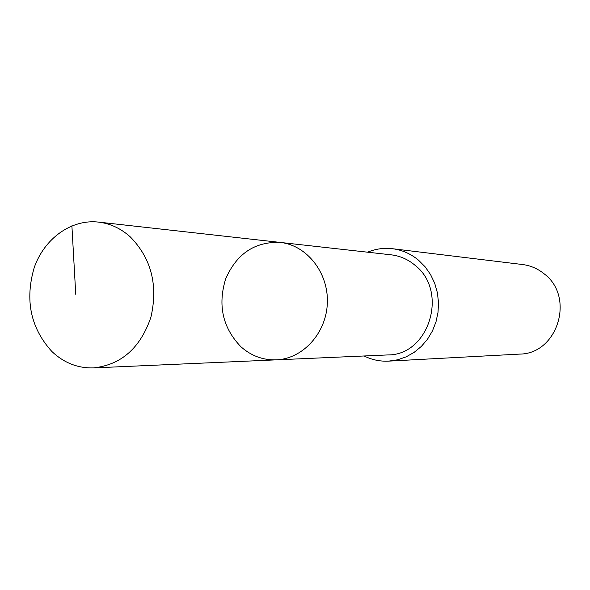 <?xml version="1.0" encoding="UTF-8"?>
<svg xmlns="http://www.w3.org/2000/svg" width="590" height="590" viewBox="0 0 590 590"><rect width="100%" height="100%" fill="white"/><g stroke="black" fill="none" stroke-linecap="round" stroke-linejoin="round"><path stroke-width="0.89" d="M280.176 242.416L391.17 254.828C399.946 255.868 407.852 259.305 414.881 265.153C448.887 291.077 429.166 355.445 387.8 354.937L276.223 359.856C302.921 358.912 326.499 332.996 327.354 302.788C328.527 272.595 306.756 245.152 280.176 242.416C254.887 241.531 236.73 253.648 225.705 278.768C217.577 305.111 222.637 327.76 240.882 346.721C251.148 355.844 262.926 360.225 276.223 359.856C302.921 358.912 326.499 332.996 327.354 302.788C328.527 272.595 306.756 245.152 280.176 242.416L98.368 222.083C110.153 223.477 120.78 228.396 130.25 236.848C151.342 258.376 158.223 285.184 150.9 317.273C140.346 348.041 121.201 364.922 93.456 367.909C77.784 368.322 63.934 362.872 51.913 351.544C30.569 328.055 24.691 300.015 34.279 267.425C44.493 238.419 71.309 219.052 98.368 222.083M367.607 252.196C375.594 248.877 383.861 247.719 392.409 248.707C402.078 249.939 410.788 253.774 418.546 260.205L425.154 266.85L430.604 274.645L434.727 283.355L437.382 292.729L438.503 302.471L438.031 312.28L435.995 321.867L432.455 330.924L427.529 339.184L421.363 346.396L414.158 352.348L406.134 356.862L397.535 359.819L388.626 361.132C380.026 361.545 371.862 359.826 364.111 355.977M392.409 248.707L522.548 264.526C530.513 265.544 537.689 268.62 544.076 273.767C575.383 296.895 557.653 354.103 519.532 354.103L388.626 361.132M71.899 225.837L75.749 294.314M276.223 359.856L93.456 367.909"/></g></svg>
